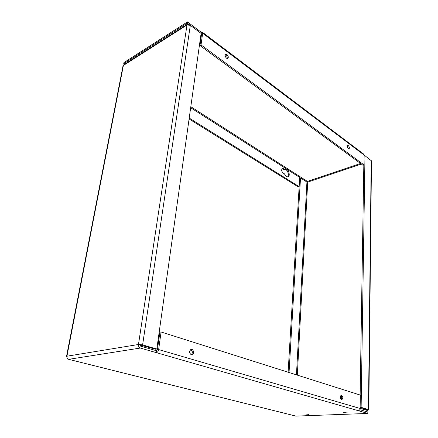 <?xml version="1.0" encoding="UTF-8"?>
<svg xmlns="http://www.w3.org/2000/svg" width="438" height="438" viewBox="0 0 438 438"><rect width="100%" height="100%" fill="white"/><g stroke="black" fill="none" stroke-linecap="round" stroke-linejoin="round"><path stroke-width="0.66" d="M156.673 350.794L157.423 349.748L159.875 332.207L161.085 331.993L158.644 349.562C158.293 351.298 157.549 352.338 156.41 352.672L156.673 350.794L140.636 346.14L140.001 344.941L138.468 344.498L142.607 344.876L156.809 349.026L201.091 33.408L190.327 25.305L186.999 24.999L187.469 24.172L189.67 24.933L187.278 23.132L123.724 63.724L124.545 64.249M161.085 331.993L360.343 395.092L360.129 408.484C359.998 409.793 359.395 410.537 358.317 410.713L367.816 413.445L367.832 412.038L359.801 409.711L366.776 411.731M66.872 356.718L66.516 356.401L66.926 356.209C66.762 357.797 67.337 358.842 68.662 359.335L295.913 416.1L367.816 413.445M358.317 410.713L140.346 348.051C138.972 347.476 138.342 346.288 138.468 344.498L66.926 356.209L123.39 65.465L122.974 66.028L66.516 356.401M343.786 412.552L346.529 412.946L343.786 412.552M306.173 414.025L308.845 414.408L306.173 414.025M340.835 395.569C341.799 396.806 341.914 398.098 341.18 399.445M190.656 349.628C192.671 351.106 192.879 352.836 191.286 354.818M156.809 349.026L155.594 349.212L140.001 344.941M341.547 399.653C340.052 398.016 340.003 396.554 341.399 395.262C343.129 396.631 343.266 398.104 341.804 399.68L341.547 399.653M191.275 354.813C189.074 352.847 189.063 351.046 191.236 349.415C193.788 348.9 194.505 354.627 191.921 354.868L191.275 354.813M187.469 24.172L123.888 64.671L123.39 65.465L186.999 24.999L138.468 344.498M360.54 163.478L307.394 181.409L190.809 106.708M201.075 33.518L201.327 32.357L187.469 21.9L187.278 23.132M187.469 21.9L123.949 62.574L123.724 63.724M189.211 118.074L299.105 186.615L299.658 177.395L300.123 176.749M307.394 181.409L307.706 182.115L306.928 182.044L300.512 177.943L299.652 178.239L288.116 372.218M364.148 155.183L364.887 155.742M199.969 45.536L201.031 44.911L363.994 164.929L362.976 165.268L199.969 45.536L201.606 33.874L201.157 33.578L201.6 33.907M283.397 168.652L282.4 168.482C281.245 169.752 281.47 171.263 283.09 173.005L284.514 173.902C285.461 176.092 286.627 177.056 288.001 176.804C290.903 175.966 288.111 168.006 285.341 169.221L284.82 169.555L283.397 168.652L282.017 168.756M225.274 54.854L225.909 55.172C226.994 56.173 227.41 57.279 227.163 58.489M347.345 146.024L348.314 148.843M201.327 32.357L202.405 32.231L202.657 33.233L201.031 44.911M363.994 164.929L364.148 155.085L363.754 154.165L202.405 32.231M299.105 186.615L298.245 186.9L189.085 118.972M284.82 169.555L283.955 169.873L282.532 168.969M287.542 176.886C289.638 175.474 287.454 169.216 284.941 169.446M360.129 408.38L366.694 410.296L367.411 409.629L360.145 407.455M226.966 54.58C228.373 56.08 228.652 57.356 227.809 58.424C226.38 59.349 224.146 55.073 225.679 54.334L226.966 54.58M348.385 145.668C349.475 146.998 349.661 148.104 348.944 148.986C347.427 148.236 347.027 147.08 347.739 145.509L348.385 145.668M368.812 409.711L371.484 160.888L364.98 155.709L361.131 407.345L368.812 409.711L367.854 409.924L366.885 411.731M289.053 372.519L300.512 177.943M363.825 164.984L360.151 395.032M367.093 409.503L367.854 409.924M364.98 155.709L364.137 155.999M360.145 407.389L361.131 407.345M346.332 412.81L343.25 412.607M308.648 414.282L305.751 414.063M84.195 363.217L286.096 413.647M140.346 348.051L68.662 359.335M360.129 408.484L158.644 349.562M142.607 344.876L190.327 25.305M299.658 177.395L190.667 107.726M361.355 164.075L307.706 182.115L297.314 375.131M367.088 409.7L364.947 409.787M202.657 33.233L364.148 155.085M296.444 374.857L306.928 182.044M371.194 160.401L368.467 409.514"/></g></svg>

